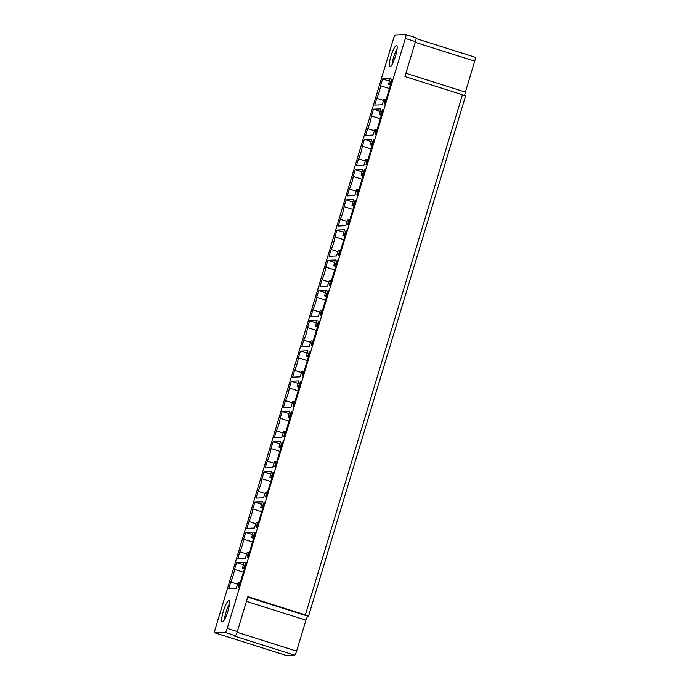 <?xml version="1.0" encoding="UTF-8"?>
<svg xmlns="http://www.w3.org/2000/svg" width="690" height="690" viewBox="0 0 690 690"><rect width="100%" height="100%" fill="white"/><g stroke="black" fill="none" stroke-linecap="round" stroke-linejoin="round"><path stroke-width="1.03" d="M214.918 632.851A4.157 0.802 107.6 0 1 214.866 632.842A4.157 0.802 107.6 0 1 215.271 628.918L393.386 38.959A4.157 0.802 -72.4 0 1 395.439 34.949L405.703 34.5A4.157 0.802 -72.4 0 1 405.763 34.509A4.157 0.802 -72.4 0 1 405.358 38.433L227.234 628.4A4.157 0.802 107.6 0 1 225.19 632.402L214.918 632.851L286.419 655.5A4.157 0.802 107.6 0 1 286.359 655.491A4.157 0.802 107.6 0 1 286.307 655.466M227.234 628.4L237.334 631.6L247.874 596.686L305.385 614.902L462.429 94.754L404.918 76.538L415.458 41.633A4.157 0.802 -72.4 0 0 415.863 37.709A4.157 0.802 -72.4 0 0 415.811 37.7L405.815 34.535M475.134 57.253L416.079 38.537L475.082 57.244A4.157 0.802 107.6 0 1 475.134 57.253A4.157 0.802 107.6 0 1 474.729 61.169L465.388 92.115A4.157 0.802 107.6 0 0 464.784 95.574M392.032 64.644A11.213 2.156 107.6 0 1 395.474 52A11.213 2.156 107.6 0 1 397.112 48.593M392.748 51.138A11.213 2.156 107.6 0 1 396.595 45.497A11.213 2.156 107.6 0 1 393.671 61.229A11.213 2.156 107.6 0 1 389.824 66.878A11.213 2.156 107.6 0 1 392.748 51.138M389.436 88.562L380.57 85.758L382.614 78.962L390.083 78.634L388.496 84.421L389.634 84.37L391.739 79.264L392.196 79.41M391.739 79.264L392.248 79.246L384.77 104L384.261 104.017L385.218 99.05L384.071 99.101L382.182 104.82L374.713 105.147L376.766 98.351L383.493 100.481M376.766 98.351A9.971 1.923 -72.4 0 0 380.57 85.758M382.614 78.962L389.341 81.092M380.302 118.792L371.444 115.989L373.488 109.192L380.958 108.865L379.379 114.652L380.509 114.6L382.614 109.494L383.123 109.477L375.645 134.231L375.136 134.248L376.093 129.28L374.946 129.323L373.057 135.042L365.588 135.369L367.641 128.582L374.36 130.712M367.641 128.582A9.971 1.923 -72.4 0 0 371.444 115.989M373.488 109.192L380.216 111.323M382.614 109.494L383.071 109.641M371.177 149.023L362.31 146.211L364.363 139.423L371.832 139.095L370.245 144.874L371.375 144.831L373.48 139.725L373.946 139.872M373.48 139.725L373.989 139.699L366.519 164.453L366.011 164.479L366.959 159.502L365.821 159.554L363.923 165.272L356.463 165.6L358.507 158.812L365.234 160.942M358.507 158.812A9.971 1.923 -72.4 0 0 362.31 146.211M364.363 139.423L371.091 141.554M362.052 179.253L353.185 176.442L355.238 169.645L362.707 169.317L361.112 175.105L362.25 175.053L364.355 169.956L364.863 169.93L357.394 194.684L356.885 194.709L357.834 189.733L356.696 189.785L354.798 195.503L347.337 195.831L349.382 189.034L356.109 191.165M349.382 189.034A9.971 1.923 -72.4 0 0 353.185 176.442M355.238 169.645L361.965 171.775M361.112 175.105L363.113 175.734L361.112 175.105M364.355 169.956L364.812 170.094M352.926 209.475L344.06 206.672L346.113 199.876L353.582 199.548L351.986 205.335L353.125 205.284L355.229 200.178L355.686 200.324M355.229 200.178L355.738 200.16L348.269 224.914L347.76 224.931L348.709 219.963L347.57 220.007L345.673 225.734L338.204 226.061L340.256 219.265L346.984 221.395M340.256 219.265A9.971 1.923 -72.4 0 0 344.06 206.672M346.113 199.876L352.84 202.006M343.801 239.706L334.935 236.894L336.987 230.106L344.457 229.779L342.861 235.557L344 235.514L346.104 230.408L346.613 230.382L339.144 255.136L338.635 255.162L339.584 250.194L338.445 250.237L336.548 255.956L329.078 256.283L331.131 249.495L337.859 251.626M331.131 249.495A9.971 1.923 -72.4 0 0 334.935 236.894M336.987 230.106L343.715 232.237M346.104 230.408L346.561 230.555M334.676 269.937L325.809 267.125L327.862 260.337L335.323 260.009L333.736 265.788L334.874 265.736L336.979 260.639L337.436 260.786M336.979 260.639L337.488 260.613L330.01 285.367L329.501 285.393L330.458 280.416L329.32 280.468L327.422 286.186L319.953 286.514L322.006 279.717L328.733 281.848M322.006 279.717A9.971 1.923 -72.4 0 0 325.809 267.125M327.862 260.337L334.581 262.467M325.551 300.167L316.684 297.356L318.728 290.559L326.197 290.231L324.611 296.019L325.749 295.967L327.853 290.87L328.362 290.844L320.885 315.597L320.376 315.623L321.333 310.647L320.186 310.698L318.297 316.417L310.828 316.745L312.88 309.948L319.608 312.078M312.88 309.948A9.971 1.923 -72.4 0 0 316.684 297.356M318.728 290.559L325.456 292.689M324.611 296.019L326.612 296.648L324.611 296.019M327.853 290.87L328.311 291.007M316.417 330.389L307.559 327.586L309.603 320.79L317.072 320.462L315.494 326.249L316.624 326.197L318.728 321.091L319.185 321.238M318.728 321.091L319.237 321.074L311.759 345.828L311.25 345.845L312.208 340.877L311.061 340.92L309.172 346.647L301.703 346.975L303.755 340.179L310.474 342.309M303.755 340.179A9.971 1.923 -72.4 0 0 307.559 327.586M309.603 320.79L316.331 322.92M307.291 360.62L298.425 357.808L300.478 351.02L307.947 350.693L306.36 356.471L307.49 356.428L309.594 351.322L310.112 351.296L302.634 376.05L302.125 376.076L303.074 371.099L301.935 371.151L300.047 376.869L292.577 377.197L294.63 370.409L301.349 372.54M294.63 370.409A9.971 1.923 -72.4 0 0 298.425 357.808M300.478 351.02L307.205 353.151M306.36 356.471L308.352 357.101L306.36 356.471M309.594 351.322L310.06 351.469M298.166 390.851L289.3 388.039L291.353 381.242L298.822 380.915L297.235 386.702L298.365 386.65L300.469 381.553L300.926 381.699M300.469 381.553L300.978 381.527L293.509 406.281L293 406.307L293.949 401.33L292.81 401.382L290.913 407.1L283.452 407.428L285.496 400.631L292.224 402.762M285.496 400.631A9.971 1.923 -72.4 0 0 289.3 388.039M291.353 381.242L298.08 383.373M289.041 421.072L280.174 418.269L282.227 411.473L289.697 411.145L288.101 416.933L289.239 416.881L291.344 411.775L291.853 411.757L284.384 436.511L283.875 436.529L284.823 431.561L283.685 431.612L281.787 437.331L274.318 437.658L276.371 430.862L283.098 432.992M276.371 430.862A9.971 1.923 -72.4 0 0 280.174 418.269M282.227 411.473L288.955 413.603M288.101 416.933L290.102 417.562L288.101 416.933M291.344 411.775L291.801 411.921M279.916 451.303L271.049 448.5L273.102 441.704L280.571 441.376L278.993 447.163L280.114 447.111L282.219 442.005L282.676 442.152M282.219 442.005L282.728 441.988L275.258 466.742L274.749 466.759L275.698 461.791L274.56 461.834L272.662 467.553L265.193 467.88L267.246 461.093L273.973 463.223M267.246 461.093A9.971 1.923 -72.4 0 0 271.049 448.5M273.102 441.704L279.829 443.834M270.791 481.534L261.924 478.722L263.977 471.934L271.437 471.606L269.85 477.385L270.989 477.342L273.093 472.236L273.602 472.21L266.124 496.964L265.615 496.99L266.573 492.013L265.434 492.065L263.537 497.783L256.068 498.111L258.12 491.323L264.848 493.454M258.12 491.323A9.971 1.923 -72.4 0 0 261.924 478.722M263.977 471.934L270.696 474.065M273.093 472.236L273.551 472.383M261.665 511.764L252.799 508.953L254.852 502.156L262.312 501.828L260.725 507.616L261.864 507.564L263.968 502.467L264.425 502.605M263.968 502.467L264.477 502.441L256.999 527.195L256.49 527.22L257.448 522.244L256.301 522.295L254.412 528.014L246.942 528.342L248.995 521.545L255.723 523.675M248.995 521.545A9.971 1.923 -72.4 0 0 252.799 508.953M254.852 502.156L261.57 504.286M252.531 541.986L243.673 539.183L245.718 532.387L253.187 532.059L251.6 537.846L252.738 537.795L254.843 532.689L255.352 532.671L247.874 557.425L247.365 557.442L248.322 552.474L247.175 552.518L245.286 558.245L237.817 558.572L239.87 551.776L246.589 553.906M239.87 551.776A9.971 1.923 -72.4 0 0 243.673 539.183M245.718 532.387L252.445 534.517M251.6 537.846L253.592 538.476L251.6 537.846M254.843 532.689L255.3 532.835M243.406 572.217L234.54 569.405L236.592 562.617L244.062 562.29L242.475 568.068L243.613 568.025L245.709 562.919L246.175 563.066M245.709 562.919L246.227 562.893L238.749 587.647L238.24 587.673L239.189 582.696L238.05 582.748L236.161 588.466L228.692 588.794L230.745 582.006L237.464 584.137M230.745 582.006A9.971 1.923 -72.4 0 0 234.54 569.405M236.592 562.617L243.32 564.748M305.385 614.902L307.999 616.187A4.157 0.802 -72.4 0 0 305.955 620.198L246.468 601.352M462.429 94.754L465.552 95.996L308.516 616.144M237.334 631.6A4.157 0.802 107.6 0 1 235.29 635.602L233.168 635.697L294.561 655.146L286.419 655.5M294.561 655.146A4.157 0.802 -72.4 0 0 296.614 651.136L305.955 620.198M226.087 616.291A11.213 2.156 -72.4 0 0 229.02 600.55A11.213 2.156 -72.4 0 0 225.173 606.2A11.213 2.156 -72.4 0 0 222.24 621.932A11.213 2.156 -72.4 0 0 226.087 616.291M229.529 603.647A11.213 2.156 -72.4 0 0 227.89 607.062A11.213 2.156 -72.4 0 0 224.448 619.698M415.458 41.633L405.358 38.433M415.251 42.331L474.729 61.169M390.497 85.051L388.505 84.421L390.497 85.051M389.634 84.37L390.609 84.68M390.695 84.37L389.807 84.094M385.218 99.317L386.098 99.602M386.176 99.351L385.218 99.05L386.176 99.351M376.093 129.547L376.973 129.824M377.051 129.582L376.093 129.28L377.051 129.582M379.371 114.643L381.363 115.282L379.379 114.652M380.509 114.6L381.475 114.911M381.57 114.6L380.682 114.316M370.245 144.874L372.238 145.504L370.254 144.874M371.375 144.831L372.35 145.133M372.445 144.831L371.556 144.546M366.968 159.778L367.848 160.054M367.925 159.813L366.968 159.511L367.925 159.813M357.843 190L358.722 190.285M358.791 190.035L357.843 189.733L358.791 190.035M362.25 175.053L363.225 175.364M363.32 175.062L362.431 174.777M353.987 205.965L352.004 205.335L353.987 205.965M353.125 205.284L354.099 205.594M354.194 205.284L353.297 205.008M348.709 220.231L349.597 220.515M349.666 220.265L348.717 219.963L349.666 220.265M339.584 250.461L340.472 250.737M342.861 235.557L344.862 236.196L342.878 235.557M344 235.514L344.974 235.816M345.069 235.514L344.172 235.23M335.737 266.418L333.744 265.788L335.737 266.418M334.874 265.736L335.849 266.047M335.935 265.745L335.047 265.46M330.458 280.692L331.338 280.968M331.416 280.727L330.467 280.425M321.333 310.914L322.213 311.199M322.29 310.949L321.333 310.647L322.29 310.949M325.749 295.967L326.724 296.277M326.81 295.967L325.922 295.691M317.478 326.879L315.494 326.249L317.478 326.879M316.624 326.197L317.59 326.508M317.685 326.197L316.796 325.922M312.208 341.145L313.088 341.421M313.165 341.179L312.208 340.877L313.165 341.179M303.082 371.375L303.962 371.651M304.04 371.41L303.082 371.108L304.04 371.41M307.49 356.428L308.464 356.73M308.559 356.428L307.671 356.144M297.235 386.702L299.227 387.332L297.243 386.702M298.365 386.65L299.339 386.961M299.434 386.659L298.546 386.374M293.957 401.597L294.837 401.882M294.906 401.64L293.957 401.339L294.915 401.632M284.823 431.828L285.712 432.113M285.781 431.862L284.832 431.561L285.781 431.862M289.239 416.881L290.214 417.191M290.309 416.881L289.421 416.605M280.977 447.784L278.993 447.163L280.977 447.793M280.114 447.111L281.089 447.422M281.184 447.111L280.287 446.827M275.698 462.059L276.587 462.334M276.656 462.093L275.707 461.791L276.656 462.093M266.573 492.289L267.453 492.565M266.573 492.013L267.53 492.324L266.582 492.022M269.85 477.385L271.851 478.015L269.859 477.385M270.989 477.342L271.964 477.644M272.05 477.342L271.161 477.057M262.726 508.245L260.734 507.616L262.726 508.245M261.864 507.564L262.838 507.875M262.924 507.573L262.036 507.288M257.448 522.511L258.327 522.796M258.405 522.546L257.448 522.244L258.405 522.546M248.322 552.742L249.202 553.026M249.28 552.776L248.322 552.474L249.28 552.776M252.738 537.795L253.704 538.105M253.799 537.795L252.911 537.519M244.467 568.698L242.483 568.068L244.467 568.707M243.613 568.025L244.579 568.327M244.674 568.025L243.786 567.741M239.197 582.972L240.077 583.248M405.91 73.269L465.388 92.115M225.19 632.402L235.29 635.602M307.999 616.187L247.753 597.109M237.119 632.29L296.614 651.136M214.866 632.842L286.359 655.491M415.863 37.709L405.763 34.509M331.416 280.718L330.458 280.416"/></g></svg>

